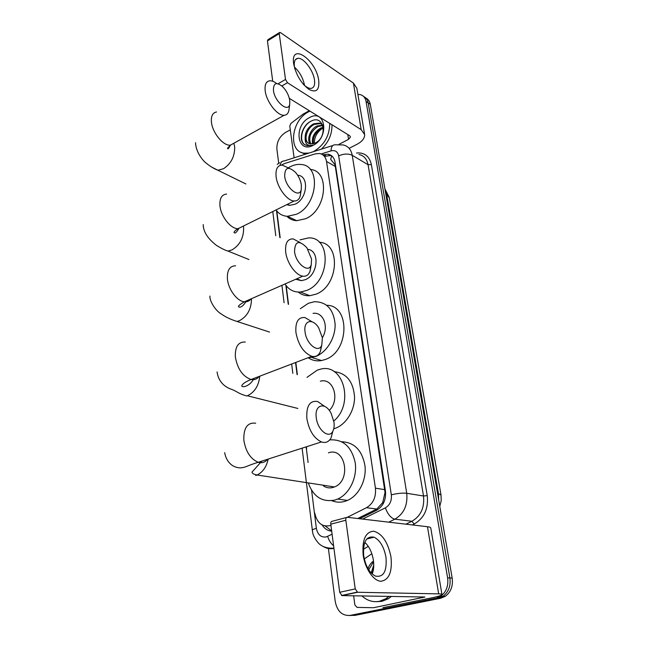 <?xml version="1.0" encoding="UTF-8"?>
<svg xmlns="http://www.w3.org/2000/svg" width="648" height="648" viewBox="0 0 648 648"><rect width="100%" height="100%" fill="white"/><g stroke="black" fill="none" stroke-linecap="round" stroke-linejoin="round"><path stroke-width="0.97" d="M347.32 517.29L366.517 507.684C373.224 503.601 376.196 497.089 375.427 488.155L326.519 161.465C325.685 156.913 323.336 154.256 319.48 153.503L315.122 153.9L284.44 163.588L281.321 165.102M357.72 518.513L376.772 509.053L382.701 502.637L385.042 492.431L335.316 166.463L334.83 164.454L330.65 159.327L331.784 155.901M314.742 512.989C316.994 523.276 322.388 527.423 330.942 525.431M276.809 210.981L280.163 237.686M286.189 285.695L288.538 304.349M295.828 362.418L297.367 374.641M306.423 446.78L306.65 448.538M365.715 97.929C368.177 99.087 369.7 101.234 370.3 104.36L368.186 102.927C367.594 99.792 366.063 97.645 363.601 96.479C366.063 97.645 367.594 99.792 368.186 102.927L449.898 577.967C450.895 585.978 448.562 592.102 442.916 596.338L438.429 598.201L352.577 615.389L349.458 615.527M370.3 104.36L452.174 578.073C453.171 586.051 450.846 592.159 445.208 596.379L440.737 598.234L355.039 615.365L352.577 615.389L438.429 598.201L442.916 596.338C448.562 592.102 450.895 585.978 449.898 577.967L368.186 102.927L366.063 101.485L447.614 577.87C448.602 585.905 446.27 592.053 440.6 596.306L436.104 598.169L350.106 615.414C342.209 615.948 337.26 611.356 335.259 601.66L328.35 548.095M357.882 94.365L360.563 94.689C363.536 95.661 365.367 97.929 366.063 101.485M278.713 163.296L276.899 149.226C276.607 142.058 279.482 136.469 285.525 132.459L290.296 129.867M359.608 518.732L376.577 510.316C383.276 506.274 386.224 499.81 385.439 490.925L335.016 162.105C334.182 157.602 331.849 154.969 328.026 154.2L322.793 154.832M322.186 524.993C324.575 528.809 327.734 530.858 331.687 531.125M331.663 530.931L325.28 526.038M324.478 156.371L330.342 155.544L331.808 155.925M329.743 123.379C329.605 135.537 324.413 144.828 314.159 151.235L312.96 151.81M308.966 153.082L303.953 153.179C287.785 151.357 291.341 120.35 308.456 111.885L309.963 111.132M305.273 154.256L301.304 152.41M315.657 142.852C328.074 136.542 323.879 114.275 311.315 121.055C302.146 124.926 298.056 140.098 304.333 144.496L307.338 145.76L312.49 145.192C307.379 146.237 304.933 143.832 305.159 137.951C305.759 141.264 307.468 143.24 310.279 143.888L315.657 142.852M309.299 117.701C325.369 108.078 329.873 137.206 313.292 145.249C297.116 154.305 293.236 125.696 309.299 117.701M321.837 124.165L320.387 123.622L314.45 124.376C306.65 127.705 303.329 140.373 308.667 143.346M322.615 124.821L319.505 123.079L313.567 123.841C307.897 127.202 305.095 131.9 305.159 137.951M322.898 125.582L317.966 126.514C310.578 131.552 308.181 137.368 310.773 143.961M322.753 125.169L317.091 125.979C310.165 128.984 306.374 139.717 310.214 143.872M323.376 127.939L321.457 128.628C315.301 132.394 312.587 137.441 313.332 143.767M323.287 127.251L320.59 128.102C314.11 132.168 311.461 137.433 312.644 143.905M314.312 143.467C314.256 137.206 316.985 132.16 322.502 128.304M331.97 124.764C332.181 134.112 328.633 142.244 321.335 149.153M309.525 122.059C301.045 127.972 299.036 141.637 305.168 145.006M293.674 63.86C290.215 41.699 316.289 59.819 318.727 80.514C319.529 90.129 316.248 93.069 308.894 89.343C301.077 83.284 296.006 74.787 293.674 63.86M303.143 84.078C306.139 87.132 308.796 88.573 311.097 88.395C313.997 87.845 315.122 85.026 314.474 79.931C313.276 70.162 303.232 57.137 297.675 58.361C294.921 58.944 293.836 61.706 294.411 66.647L294.889 69.044M294.484 67.1C299.773 72.122 303.126 78.23 304.544 85.423M294.095 157.812L289.778 126.06L290.952 123.395L303.013 114.194L309.29 110.711M349.118 148.327L356.781 144.415C362.175 141.539 364.8 138.259 364.646 134.573L361.187 129.673L287.477 82.725L281.864 85.965M364.541 133.934L356.862 88.298L353.411 83.074L280.592 32.684L279.734 32.408L279.239 33.664L267.446 40.913L267.956 39.666L279.401 32.619M278.081 83.762L285.509 79.453L279.239 33.664M285.509 79.453L287.477 82.725M272.727 81.267L267.446 40.913M289.324 98.342L349.604 135.683L350.503 136.939L348.559 139.369L338.945 144.342M389.051 596.314L385.803 598.752L379.428 601.304C372.965 602.47 367.124 600.672 361.916 595.909M363.39 549.269L368.267 546.329M391.522 596.354L388.274 598.776L381.915 601.328L376.82 601.652M373.58 561.784L368.72 569.795M373.499 561.055C370.875 562.934 369.052 565.477 368.04 568.677M373.702 566.903L372.106 573.885M373.75 565.032L371.174 572.97M364.289 558.941L371.839 553.748M273.448 90.396C274.598 101.914 288.781 113.376 289.761 103.834L289.745 100.448C288.822 95.199 286.416 90.574 282.544 86.581C276.38 81.713 273.351 82.985 273.448 90.396M289.057 109.293L288.951 110.071C288.368 113.343 286.772 115.069 284.164 115.255C277.49 116.049 266.279 101.671 265.178 90.655C264.587 84.637 266.109 81.348 269.738 80.797C271.82 80.66 274.153 81.591 276.728 83.584M286.716 204.671L289.688 205.376L295.188 204.152C307.541 198.815 309.412 175.64 297.643 175.235M288.465 167.735L290.183 166.755C293.909 164.851 297.554 164.098 301.118 164.495C321.157 165.41 317.771 205.238 296.533 214.237L287.477 216.294C282.666 216.035 278.851 213.913 276.032 209.944M310.311 169.468C330.172 170.618 326.803 209.887 305.751 218.684L296.735 220.693C292.823 220.49 289.535 219.016 286.861 216.262M284.683 176.248C285.881 188.195 299.692 198.912 301.271 189.394L301.361 184.947C300.615 180.347 298.679 176.175 295.553 172.425C288.425 165.993 284.804 167.265 284.683 176.248M300.575 193.849L300.291 195.631C299.384 199.309 297.343 201.091 294.176 200.993C287.242 200.945 277.255 187.604 276.105 176.645C275.449 169.201 277.449 165.345 282.099 165.07L289.162 168.294M295.739 279.256L301.361 280.665L305.289 279.685C318.006 274.906 320.039 250.816 307.97 249.35M299.967 239.881L308.408 237.929C331.533 236.342 330.488 281.645 306.723 290.434L300.437 292.037C293.795 292.386 288.66 289.697 285.015 283.97M319.294 242.271C341.091 242.968 338.799 285.889 316.119 294.127L309.857 295.699C305.427 295.998 301.555 294.791 298.242 292.078M294.54 251.57C295.772 263.768 309.072 273.91 311.275 264.603L311.534 258.973L306.852 247.714C299.012 239.801 294.905 241.08 294.54 251.57M310.732 265.915L310.1 270.921C308.821 274.857 306.382 276.607 302.77 276.17C295.796 275.4 286.87 262.918 285.703 252.088C284.999 243.211 287.469 238.812 293.123 238.893L300.178 242.571M300.332 308.699L308.44 303.264L314.345 301.733C326.584 301.741 333.509 309.193 335.113 324.089C335.575 337.762 326.705 352.399 315.568 356.546L307.743 357.866M326.738 305.289C350.398 305.2 349.418 351.84 325.102 359.551L321.586 360.539C316.742 361.382 312.368 360.499 308.472 357.89M322.364 337.73C329.249 326.827 323.247 311.599 313.057 313.381M305.054 331.906C306.31 344.234 318.881 353.865 321.797 345.019L322.38 337.827L318.703 327.872C312.733 317.812 303.248 320.315 305.054 331.906M321.465 345.74L320.363 351.508C318.63 355.566 315.787 357.17 311.826 356.311C303.685 352.974 298.388 345.06 295.934 332.57C295.213 321.975 298.226 316.969 304.981 317.552L311.98 321.764M306.974 377.387L317.374 370.081L320.347 369.214C343.27 362.605 354.667 403.647 333.793 421.014M334.222 371.677C346.461 373.11 353.241 381.486 354.553 396.803C354.788 410.791 345.813 424.966 334.579 428.555L333.728 428.814M329.281 410.427C340.435 399.695 333.331 377.306 320.347 381.21M316.289 417.79C317.561 430.11 329.192 439.287 332.861 431.163C334.068 428.774 334.433 425.72 333.947 422.002L331.104 413.278C325.239 401.509 314.223 404.49 316.289 417.79M331.055 437.935L332.861 431.163L331.055 437.935C328.828 441.92 325.628 443.256 321.449 441.944C313.899 438.291 309.039 430.515 306.869 418.608C306.156 405.988 309.768 400.286 317.698 401.509L324.591 406.353M323.522 485.968C326.471 487.871 329.654 488.365 333.072 487.434L334.425 486.956C351.71 480.638 345.384 446.432 328.447 452.839M329.719 439.911C343.092 439.02 351.589 446.61 355.209 462.688C357.413 477.511 349.418 494.011 337.665 499.057L334.765 500.094C322.129 502.411 313.292 496.684 308.27 482.906M341.747 441.742C354.464 442.349 362.216 450.425 365.002 465.977C366.574 480.273 358.733 495.615 347.474 500.426L344.59 501.447C340.176 502.629 335.907 502.378 331.8 500.693M363.172 555.012C361.989 539.784 365.496 531.846 373.702 531.214C382.182 533.596 387.941 542.174 390.979 556.948C392.437 571.763 389.124 579.863 381.04 581.256C373.588 581.135 365.043 568.701 363.172 555.012M385.981 557.304C384.029 546.952 380.06 540.246 374.082 537.192C366.266 535.766 362.807 541.963 363.698 555.773C365.561 566.077 369.449 572.84 375.354 576.064C383.527 577.603 387.067 571.35 385.981 557.304M364.792 542.327C369.214 546.418 372.082 552.388 373.386 560.245C374.123 565.591 373.726 570.167 372.203 573.974M373.329 607.719L357.08 607.395L354.885 605.005L353.63 595.787M382.952 607.67L431.147 597.974C437.943 596.581 441.547 595.455 441.968 594.589C442.017 594.159 440.924 593.924 438.68 593.868L357.566 592.272L342.023 595.609L424.918 597.019L373.726 607.678M441.944 594.451L430.799 528.152C430.799 527.464 429.689 526.986 427.469 526.719L347.247 517.282C346.154 517.339 345.684 518.319 345.829 520.214L330.78 524.2C330.642 522.312 331.128 521.34 332.23 521.275L346.526 517.477M342.023 595.609L339.698 592.288L355.234 588.91L345.829 520.214M355.234 588.91L357.566 592.272M339.698 592.288L330.78 524.2M365.553 543.016L364.443 543.291M335.348 164.228L334.83 164.454M385.601 492.294L385.042 492.431M383.203 503.731L382.701 502.637M335.316 166.463L326.519 161.465M384.823 489.669L375.427 488.155M376.772 509.053L366.517 507.684M439.773 506.323L441.207 500.718L441.021 494.991L438.445 493.614L386.613 194.327L389.294 197.778L440.988 494.805M438.688 500.045L438.445 493.614L437.546 493.468M385.763 193.841L386.613 194.327L385.066 189.791M452.174 578.073L447.614 577.87M440.737 598.234L436.104 598.169M311.583 490.269L316.362 528.347C317.674 534.73 320.963 537.589 326.211 536.933L332.092 534.203M333.607 545.77C330.869 543.542 328.892 540.416 327.677 536.39M356.546 153.009C364.476 152.329 369.417 156.184 371.361 164.576L427.243 495.615C428.579 508.696 424.221 518.173 414.177 524.046L412.306 524.937M350.106 615.414L352.577 615.389M362.637 519.089L385.374 507.838C389.885 505.124 391.87 500.791 391.327 494.837L338.677 155.876C337.673 151.592 335.113 149.931 330.998 150.887C331.193 146.837 332.546 144.812 335.04 144.796L343.14 144.933C348.081 146.043 351.111 149.494 352.229 155.293L368.064 164.722C366.922 159.019 363.901 155.609 359 154.483M333.947 548.37C330.188 549.204 326.649 548.597 323.328 546.539M338.677 155.876C343.78 153.673 348.292 153.479 352.229 155.293L406.725 493.282C407.859 505.165 403.915 513.791 394.891 519.17L411.934 521.267C420.827 516.027 424.683 507.603 423.509 495.995L368.064 164.722L371.361 164.576M414.177 524.046L411.893 521.284L405.867 524.175L411.934 521.267L394.891 519.17L388.735 522.158L394.834 519.194C390.898 518.076 387.747 514.293 385.374 507.838M391.327 494.837C397.337 493.363 402.473 492.845 406.725 493.282L423.509 495.995L427.243 495.615M330.998 150.887L321.197 153.965M276.485 210.568L279.871 237.557M285.857 285.241L288.239 304.244M295.553 362.524L297.059 374.56M306.139 446.869L308.1 462.502M312.287 530.445L312.271 530.291C312.409 529.7 313.77 529.043 316.362 528.347M280.049 165.394C280.641 162.429 282.018 160.955 284.164 160.963L332.878 145.484M325.928 155.917L323.611 154.58M361.187 129.673L353.411 83.074M348.559 139.369L347.79 134.557M216.513 111.983C212.706 112.703 211.005 116 211.418 121.881C212.212 132.646 223.422 146.221 230.429 145.144L234.293 142.997M211.815 167.184L217.858 170.23L223.503 168.731C231.15 163.612 234.876 156.306 234.673 146.812L233.904 143.467M226.598 194.068C221.729 194.546 219.518 198.401 219.956 205.651C220.782 216.327 230.745 228.955 237.986 228.72L243.211 226.144M248.978 259.54L227.975 251.068L232.025 249.901C239.987 245.041 243.851 237.557 243.608 227.448L243.397 226.047M235.597 265.793C229.708 265.939 226.986 270.321 227.416 278.956C228.274 289.47 237.144 301.304 244.401 301.798C247.147 302.065 249.334 301.109 250.946 298.931M269.544 332.084L237.022 321.457L239.46 320.687C247.366 316.354 251.375 309.023 251.481 298.696M245.292 342.031C238.278 341.699 234.965 346.664 235.354 356.943C237.492 368.996 242.741 376.52 251.1 379.501C254.413 380.117 257.07 379.104 259.07 376.456M297.853 408.451L247.334 395.766C254.575 392.405 258.714 385.876 259.767 376.188M255.677 423.209C247.455 422.253 243.51 427.883 243.826 440.089C245.673 451.559 250.46 458.954 258.196 462.283C262.011 463.352 265.137 462.34 267.584 459.262M255.709 475.527L257.126 474.992C262.845 472.133 266.522 466.827 268.175 459.076M438.68 593.868L427.469 526.719M422.261 597.853L422.091 596.808M389.213 197.324L384.896 188.835M445.208 596.379L440.6 596.306M279.58 162.769L277.198 164.381M302.098 448.165L312.636 532.405C313.203 535.75 315.203 539.379 318.63 543.299C319.683 544.393 324.057 548.597 333.185 548.159L333.906 548.062M272.784 211.548L275.781 235.734M281.929 285.322L284.083 302.713M291.673 364.006L292.831 373.345M281.102 161.992L281.993 161.627M330.342 155.544L328.026 154.2M303.953 153.179L305.654 154.135M319.505 123.079L320.387 123.622M297.675 58.361L295.448 59.673M385.803 598.752L388.274 598.776M289.761 103.834L288.951 110.071M230.502 145.103C228.687 148.554 227.699 149.583 227.545 148.198L230.429 145.144L284.164 115.255M289.688 205.376L287.477 204.298M245.924 183.967L217.858 170.23C214.326 168.909 210.479 166.577 206.315 163.239C203.091 160.939 195.801 152.191 195.534 142.722M287.477 216.294L296.735 220.693M301.271 189.394L300.291 195.631M239.031 228.201C236.512 232.519 234.851 233.928 234.025 232.421C234.252 231.385 235.564 230.153 237.986 228.72L294.176 200.993M301.361 280.665L296.76 278.81M300.437 292.037L309.857 295.699M203.221 224.573C203.261 231.692 207.733 238.675 216.635 245.511C221.608 248.54 225.391 250.395 227.975 251.068M311.275 264.603L310.1 270.921M246.345 300.947C241.242 309.809 237.597 306.707 238.723 306.423C237.954 306.075 239.849 304.536 244.401 301.798L302.77 276.17M312.036 357.55L321.586 360.539M209.944 296.039C209.377 300.299 214.917 310.514 221.697 314.256C225.828 317.164 230.939 319.569 237.022 321.457M321.797 345.019L320.363 351.508M253.951 378.416C250.128 386.313 242.255 387.925 241.753 385.884C242.425 383.851 245.543 381.721 251.1 379.501L311.826 356.311M217.072 371.928C218.19 379.809 222.369 385.374 229.627 388.63C237.832 391.376 236.893 393.223 246.758 395.969M224.662 452.66C225.593 457.82 227.837 461.846 231.393 464.738C233.507 466.487 236.342 467.54 239.906 467.897C245.738 467.654 246.783 465.742 258.196 462.283L321.449 441.944M337.665 499.057L347.474 500.426M334.425 486.956L257.126 474.992C253.943 474.449 252.226 473.494 251.975 472.133L261.808 461.125M374.082 537.192L366.752 539.006M341.528 595.496L357.064 592.15"/></g></svg>
